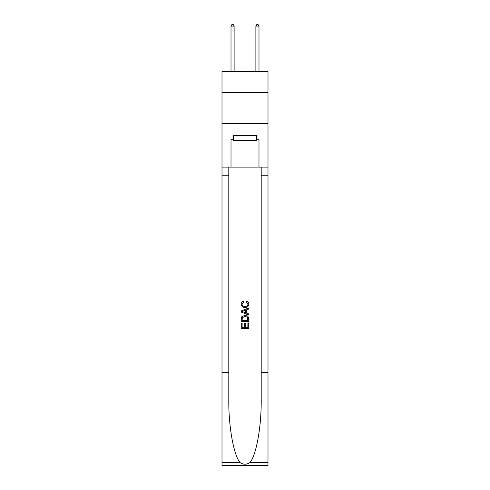 <?xml version="1.0" encoding="UTF-8"?>
<svg xmlns="http://www.w3.org/2000/svg" width="490" height="490" viewBox="0 0 490 490"><rect width="100%" height="100%" fill="white"/><g stroke="black" fill="none" stroke-linecap="round" stroke-linejoin="round"><path stroke-width="0.73" d="M267.999 92.506L267.999 71.375L222.001 71.375L222.001 92.506L267.999 92.506L267.999 123.59L222.001 123.59L222.001 92.506M256.625 135.528L256.625 140.501L233.375 140.501L233.375 135.528M245 135.528L245 140.501M247.867 322.916L247.867 327.32L245.282 327.32L247.867 327.32L247.867 322.916L248.724 322.916L248.724 328.367L241.264 328.367L241.27 323.112L241.264 328.367M244.424 323.4L244.424 327.32L242.127 327.32L244.424 327.32L244.424 323.4L245.282 323.4L245.282 327.32M241.907 316.528L241.374 317.618L241.907 316.528L244.957 315.364C247.34 315.352 248.602 316.503 248.724 318.812L248.724 321.483L241.27 321.483L241.27 318.935L241.264 321.483M246.341 301.019L246.096 302.067L246.341 301.019C247.922 301.43 248.749 302.446 248.822 304.063C248.62 306.354 247.328 307.506 244.939 307.524L244.939 307.524C242.648 307.469 241.392 306.324 241.172 304.082L241.172 304.082C241.209 302.612 241.931 301.65 243.34 301.209L243.567 302.263L242.029 304.137C242.256 305.748 243.224 306.526 244.939 306.471C246.684 306.562 247.689 305.791 247.965 304.161L246.096 302.067M249.808 462.664L267.999 462.664L267.999 465.5L222.001 465.5L222.001 372.253L228.806 372.253L228.806 399.975C228.475 426.471 233.853 456.074 240.192 462.664C243.395 464.71 246.599 464.71 249.808 462.664C256.148 456.074 261.525 426.471 261.195 399.975L261.195 167.108M241.264 310.899L241.264 312.081L248.724 315.046L241.27 312.081L241.27 310.899L248.724 307.934L241.264 310.899M261.195 372.253L267.999 372.253L267.999 123.59M222.001 372.253L222.001 123.59M228.806 167.108L228.806 372.253M267.999 462.664L267.999 372.253M222.001 167.108L231.011 167.108L231.011 139.258L233.375 139.258M256.625 139.258L256.999 139.258L256.999 135.528L233.001 135.528L233.001 139.258M256.999 139.258L258.99 139.258L258.99 167.108L267.999 167.108M231.011 167.108L258.99 167.108M248.724 307.934L248.724 309.049L246.433 309.901L246.433 313.079L248.724 313.931L248.724 315.046M243.506 312.001L245.57 312.761L245.57 310.219L242.127 311.493L243.506 312.001M245.57 310.219L245.57 312.761M241.27 318.935L241.374 317.618M247.34 317.134L247.867 320.429L247.34 317.134L244.939 316.418L242.281 317.685L242.127 320.429L247.867 320.429L242.127 320.429M241.27 323.112L242.127 323.112L242.127 327.32M234.122 71.375L234.122 26.117L231.011 26.117L231.011 71.375M231.011 26.117L231.948 24.5L233.191 24.5L234.122 26.117M258.99 71.375L258.99 26.117L255.878 26.117L255.878 71.375M255.878 26.117L256.809 24.5L258.052 24.5L258.99 26.117M261.195 175.812L267.999 175.812M228.806 175.812L222.001 175.812M222.001 462.664L240.192 462.664"/></g></svg>
